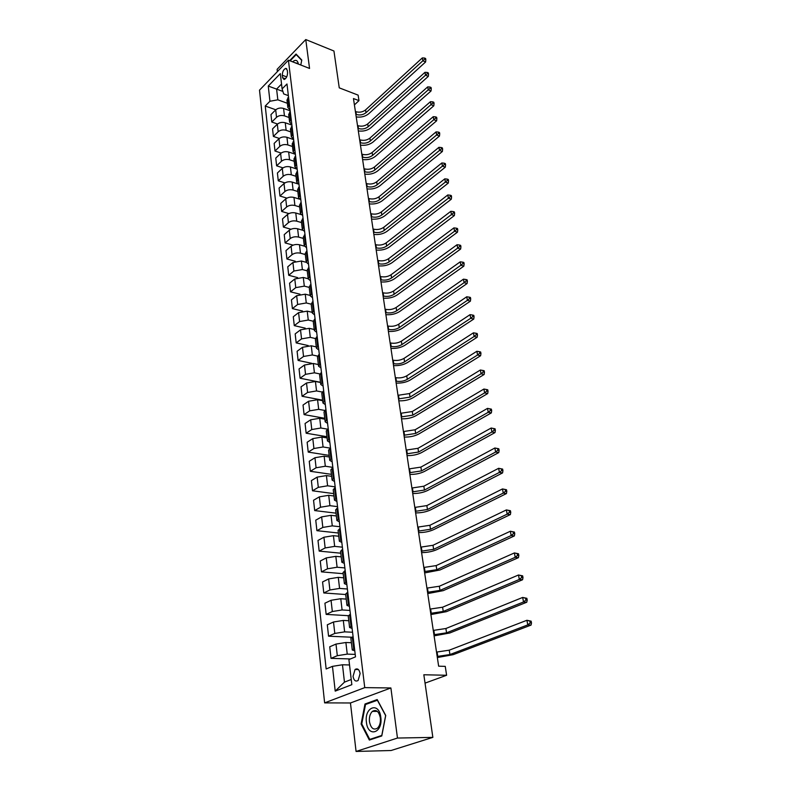 <?xml version="1.0" encoding="UTF-8"?>
<svg xmlns="http://www.w3.org/2000/svg" width="791" height="791" viewBox="0 0 791 791"><rect width="100%" height="100%" fill="white"/><g stroke="black" fill="none" stroke-linecap="round" stroke-linejoin="round"><path stroke-width="1.19" d="M360.113 673.566C359.243 669.423 357.552 668.049 355.07 669.473L353.043 676.364C353.913 680.547 355.604 681.911 358.125 680.468L360.113 673.566M356.069 751.45L391.07 750.511L432.855 737.38L397.468 738.052L390.892 687.962L364.75 687.616L324.626 702.883L350.453 702.972L356.069 751.45L397.468 738.052M364.75 687.616L288.408 60.185L259.507 90.154L324.626 702.883M288.408 60.185L309.558 68.441L305.761 39.55L277.107 69.331L277.374 71.625M305.761 39.55L333.94 51.01L339.25 87.85L358.125 95.128L358.976 100.645L353.458 98.539L438.639 666.18L445.254 666.368L446.608 675.267L423.838 674.763L432.855 737.38M282.298 75.244L282.585 77.736L284.098 79.525C286.312 78.487 287.469 76.193 287.558 72.634L287.262 70.142L285.778 68.362C283.554 69.39 282.397 71.684 282.298 75.244L286.708 76.915M281.547 84.054L276.603 89.086L277.829 99.814L269.949 101.258L265.242 106.024L326.149 668.968L332.467 666.358L342.473 664.776L344.461 682.149L351.234 679.489M269.949 101.258L268.258 86.051L280.321 73.612L282.11 88.918L283.682 93.911L288.369 95.642M332.467 666.358L335.206 691.116L351.837 684.67L348.9 659.575L355.505 656.856L286.975 83.984L282.11 88.918M425.044 683.127L446.608 675.267M354.408 104.896L358.976 100.645M282.901 91.42L268.258 86.051M287.36 103.285L277.829 99.814M290.188 110.809L283.583 108.436C280.518 107.596 277.888 108.07 275.693 109.88L270.967 114.606L271.788 122.022L277.522 124.019M289.051 117.503L284.444 115.862C281.378 115.031 278.739 115.516 276.534 117.305L271.788 122.022M291.899 125.107L285.254 122.763C282.169 121.943 279.53 122.427 277.315 124.217L272.549 128.903L273.379 136.418L279.302 138.445M290.762 131.909L286.134 130.297C283.04 129.487 280.39 129.971 278.165 131.751L273.379 136.418M293.629 139.592L286.945 137.298C283.85 136.487 281.191 136.972 278.956 138.751L274.151 143.398L274.991 151.022L281.131 153.059M292.492 146.513L287.835 144.931C284.73 144.13 282.061 144.615 279.816 146.384L274.991 151.022M295.389 154.275L288.666 152.02C285.551 151.239 282.871 151.724 280.617 153.484L275.772 158.091L276.623 165.813L282.99 167.88M294.252 161.305L289.565 159.762C286.441 158.981 283.751 159.466 281.487 161.226L276.623 165.813M297.169 169.155L290.406 166.95C287.271 166.179 284.572 166.674 282.298 168.414L277.414 172.982L278.274 180.813L284.908 182.899M296.032 176.314L291.325 174.801C288.181 174.04 285.472 174.524 283.188 176.264L278.274 180.813M298.207 184.006L292.176 182.088C289.022 181.337 286.302 181.831 284.009 183.561L279.085 188.08L279.955 196.02L286.866 198.136M297.841 191.521L293.105 190.048C289.941 189.296 287.212 189.791 284.908 191.511L279.955 196.02M299.473 199.134L293.965 197.434C290.791 196.702 288.053 197.196 285.749 198.907L280.765 203.386L281.655 211.434L288.883 213.58M299.67 206.945L294.905 205.502C291.721 204.78 288.972 205.264 286.658 206.975L281.655 211.434M300.995 214.559L295.775 212.997C292.591 212.285 289.832 212.779 287.499 214.47L282.486 218.909L283.386 227.057L290.959 229.252M301.519 222.587L296.734 221.173C293.53 220.471 290.762 220.966 288.428 222.657L283.386 227.057M302.646 230.24L297.624 228.777C294.41 228.085 291.632 228.579 289.279 230.26L284.226 234.64L285.136 242.916L293.105 245.141M303.408 238.447L298.583 237.073C295.369 236.39 292.581 236.885 290.218 238.556L285.136 242.916M304.406 246.159L299.482 244.775C296.259 244.103 293.461 244.607 291.088 246.268L285.986 250.599L286.906 258.983L295.32 261.257M305.316 254.534L300.471 253.189C297.228 252.527 294.42 253.031 292.037 254.682L286.906 258.983M306.255 262.335L301.381 261.01L292.927 262.503L287.766 266.785L288.715 275.288L297.624 277.611M307.254 270.848L302.38 269.543L293.886 271.036L288.715 275.288M308.193 278.758L303.299 277.473L294.786 278.976L289.585 283.198L290.534 291.83L300.036 294.212M309.222 287.39L304.308 286.134L295.765 287.637L290.534 291.83M310.171 295.419L305.247 294.183L296.665 295.686L291.424 299.848L292.393 308.609L302.567 311.061M311.209 304.179L306.275 302.963L297.663 304.466L292.393 308.609M312.178 312.326L307.224 311.13L298.583 312.633L293.293 316.746L294.272 325.625L305.277 328.176M313.236 321.215L308.263 320.039L299.591 321.551L294.272 325.625M314.215 329.481L309.232 328.324L300.521 329.837L295.181 333.891L296.18 342.899L308.223 345.568M315.342 338.518L310.29 337.371L301.549 338.884L296.18 342.899M316.281 346.893L311.268 345.786L302.498 347.298L297.1 351.283L298.108 360.429L311.694 363.296M317.537 356.079L312.336 354.961L303.536 356.474L298.108 360.429M318.377 364.562L313.335 363.494L304.495 365.017L299.047 368.932L300.076 378.217L320.484 382.3M319.851 373.925L314.423 372.808L305.544 374.331L300.076 378.217M320.503 382.488L315.431 381.48L306.522 383.002L301.025 386.848L302.073 396.271L322.609 400.167M322.263 392.049L316.538 390.932L307.59 392.455L302.073 396.271M322.669 400.691L317.567 399.732L308.589 401.255L303.042 405.041L304.09 414.603L324.755 418.291M324.814 410.45L318.684 409.333L309.667 410.855L304.09 414.603M324.864 419.171L319.722 418.261L310.675 419.794L305.079 423.501L306.147 433.211L326.94 436.691M327.523 429.157L320.859 428.01L311.783 429.543L306.147 433.211M327.088 437.937L321.917 437.077L312.801 438.61L307.145 442.248L308.233 452.106L329.155 455.379M330.341 448.141L323.074 446.974L313.918 448.517L308.233 452.106M329.353 456.99L324.152 456.18L314.956 457.722L309.251 461.282L310.359 471.298L331.409 474.343M332.833 467.362L325.319 466.235L316.093 467.778L310.359 471.298M331.647 476.34L326.416 475.589L317.151 477.131L311.387 480.612L312.504 490.786L333.693 493.604M335.166 486.841L327.603 485.803L318.308 487.345L312.504 490.786M333.98 495.997L328.71 495.304L319.376 496.857L313.552 500.248L314.689 510.571L336.017 513.161M337.53 506.635L329.926 505.676L320.553 507.229L314.689 510.571M336.353 515.959L331.043 515.327L321.64 516.879L315.757 520.181L316.914 530.682L338.38 533.015M339.942 526.737L332.279 525.867L322.827 527.419L316.914 530.682M338.756 536.249L333.426 535.675L323.934 537.227L317.992 540.451L319.168 551.109L340.773 553.196M342.384 547.164L334.672 546.383L325.15 547.945L319.168 551.109M341.208 556.854L335.829 556.35L326.268 557.912L320.266 561.027L321.462 571.863L343.205 573.693M344.866 567.918L337.104 567.236L327.504 568.798L321.462 571.863M343.69 577.806L338.281 577.361L328.641 578.923L322.57 581.949L323.786 592.963L345.677 594.516M347.387 589.008L339.576 588.425L329.896 589.987L323.786 592.963M346.221 599.094L340.773 598.718L331.053 600.29L324.923 603.207L326.159 614.399L348.267 615.685M349.948 610.444L342.088 609.96L332.329 611.532L326.159 614.399M348.791 620.727L343.304 620.431L333.505 621.993L327.306 624.811L328.562 636.191L351.857 637.23M352.559 632.236L344.639 631.861L334.801 633.433L328.562 636.191M351.402 642.727L345.885 642.5L335.997 644.072L329.738 646.781L331.014 658.349L350.433 658.952M355.208 654.394L347.239 654.117L337.312 655.699L331.014 658.349M349.533 664.964L342.473 664.776M288.537 97.036L286.975 100.062L287.855 107.408M265.242 106.024L275.782 109.791M289.437 104.521L287.865 107.536L290.079 109.919M290.267 111.482L288.685 114.477L289.575 121.923M291.177 119.065L289.585 122.051L291.81 124.405M292.017 126.115L290.426 129.091L291.325 136.635M292.937 133.808L291.335 136.764L293.57 139.087M293.787 140.956L292.186 143.903L293.095 151.556M294.727 148.757L293.105 151.684L295.35 153.968M295.597 156.005L293.965 158.922L294.885 166.683M296.536 163.915L294.905 166.812L297.149 169.066M297.416 171.261L295.775 174.149L296.704 182.019M298.375 179.28L296.724 182.148L298.988 184.362M299.265 186.735L297.604 189.583L298.553 197.572M300.244 194.863L298.573 197.701L300.837 199.876M301.144 202.427L299.463 205.245L300.432 213.352M302.132 210.673L300.442 213.471L302.726 215.617M303.052 218.336L301.351 221.124L302.33 229.35M304.051 226.71L302.34 229.469L304.634 231.575M304.98 234.482L303.26 237.231L304.258 245.576M305.998 242.975L304.268 245.694L306.572 247.761M306.938 250.866L305.197 253.565L306.206 262.048M307.966 259.468L306.226 262.157L308.53 264.184M308.925 267.477L307.165 270.146L308.193 278.748M309.973 276.217L308.203 278.867L310.527 280.845M310.942 284.345L309.162 286.965L310.201 295.705M312 293.204L310.22 295.814L312.544 297.742M312.989 301.45L311.189 304.041L312.247 312.9M314.067 310.448L312.257 313.009L314.6 314.897M315.065 318.813L313.246 321.354L314.314 330.361M316.163 327.949L314.334 330.47L316.677 332.309M317.171 336.442L315.332 338.944L316.42 348.08M318.289 345.716L316.43 348.188L318.793 349.978M319.317 354.338L317.458 356.79L318.555 366.075M320.444 363.751L318.565 366.174L320.938 367.914M321.492 372.502L319.604 374.904L320.731 384.337M322.629 382.063L320.741 384.436L323.114 386.127M323.697 390.952L321.789 393.305L322.926 402.886M324.854 400.661L322.936 402.975L325.328 404.616M325.932 409.689L324.003 411.982L325.16 421.722M327.118 419.537L325.17 421.811L327.573 423.383M328.216 428.712L326.258 430.957L327.434 440.844M329.412 438.718L327.444 440.933L329.857 442.456M330.519 448.032L328.552 450.217L329.738 460.273M331.736 458.207L329.748 460.362L332.171 461.815M332.873 467.669L330.875 469.795L332.082 480.008M334.109 477.991L332.091 480.097L334.524 481.492M335.255 487.612L333.229 489.678L334.464 500.06M336.511 498.103L334.474 500.139L336.917 501.474M337.678 507.871L335.631 509.879L336.887 520.438M338.953 518.54L336.897 520.518L339.349 521.773M340.15 528.467L338.064 530.415L339.339 541.143M341.445 539.314L339.349 541.222L341.811 542.408M342.651 549.409L340.545 551.278L341.841 562.193M343.966 560.423L341.85 562.263L344.322 563.38M345.192 570.687L343.057 572.486L344.382 583.59M346.537 581.889L344.392 583.649L346.873 584.697M347.783 592.321L345.618 594.051L346.962 605.333M349.147 603.711L346.972 605.402L349.464 606.371M350.413 614.31L348.228 615.971L349.582 627.451M351.797 625.899L349.592 627.51L352.094 628.4M353.093 636.686L350.868 638.258L352.252 649.945M354.497 648.462L352.262 650.004L354.783 650.805M335.206 691.116L344.461 682.149M300.778 65.01L301.786 60.047L296.052 54.045L289.654 60.67M390.892 687.962L350.453 702.972M381.776 735.956L385.731 715.46L377.198 699.56L364.987 704.02L361.101 724.022L369.348 740.05L381.776 735.956M361.823 724.012L361.101 724.022M366.846 704.02L364.987 704.02M355.821 114.299L356.306 114.477C359.895 115.496 363.118 114.903 365.976 112.718L422.839 60.788L422.305 57.921L365.551 109.929L365.976 112.718M355.396 111.511L355.891 111.689C359.47 112.708 362.683 112.124 365.551 109.929M425.617 58.504L424.51 58.03L424.718 59.177L425.835 59.651L425.617 58.504M424.718 59.177L422.839 60.788L425.617 61.965L368.715 113.746C365.264 116.524 361.101 117.582 356.207 116.92M425.617 61.965L425.835 59.651M424.51 58.03L422.305 57.921M357.928 128.34L358.422 128.528C362.021 129.516 365.264 128.933 368.151 126.758L425.518 75.214L424.985 72.307L367.716 123.93L368.151 126.758M357.502 125.522L357.997 125.7C361.596 126.698 364.839 126.105 367.716 123.93M428.317 72.901L427.199 72.436L427.417 73.593L428.534 74.057L428.317 72.901M427.417 73.593L425.518 75.214L428.317 76.371L370.9 127.766C367.429 130.525 363.237 131.583 358.313 130.94M428.317 76.371L428.534 74.057M427.199 72.436L424.985 72.307M360.063 142.578L360.558 142.756C364.176 143.725 367.449 143.131 370.356 140.976L428.238 89.838L427.694 86.891L369.911 138.118L370.356 140.976M359.628 139.71L360.123 139.888C363.741 140.867 367.004 140.284 369.911 138.118M431.055 87.494L429.928 87.03L430.156 88.206L431.273 88.671L431.055 87.494M430.156 88.206L428.238 89.838L431.046 90.975L373.125 141.975C369.615 144.713 365.393 145.762 360.449 145.139M431.046 90.975L431.273 88.671M429.928 87.03L427.694 86.891M362.229 156.994L362.723 157.172C366.371 158.121 369.654 157.528 372.591 155.392L430.996 104.669L430.442 101.683L372.136 152.495L372.591 155.392M361.794 154.097L362.288 154.275C365.926 155.234 369.209 154.641 372.136 152.495M433.824 102.286L432.697 101.841L432.924 103.028L434.051 103.483L433.824 102.286M432.924 103.028L430.996 104.669L433.824 105.786L375.369 156.361C371.839 159.08 367.578 160.138 362.604 159.535M433.824 105.786L434.051 103.483M432.697 101.841L430.442 101.683M364.424 171.617L364.918 171.785C368.586 172.715 371.899 172.122 374.855 169.996L433.794 119.708L433.241 116.682L374.4 167.059L374.855 169.996M363.979 168.671L364.483 168.849C368.141 169.778 371.444 169.185 374.4 167.059M436.642 117.295L435.505 116.85L435.732 118.057L436.869 118.502L436.642 117.295M435.732 118.057L433.794 119.708L436.632 120.805L377.643 170.955C374.084 173.644 369.802 174.702 364.799 174.119M436.632 120.805L436.869 118.502M435.505 116.85L433.241 116.682M298.355 64.071C297.594 60.047 295.666 59.305 292.591 61.817M297.545 63.755L295.468 62.944M286.698 68.718L285.778 68.362M290.139 60.858L296.19 54.599L301.717 60.393M296.823 54.856L296.19 54.599M366.421 722.262C367.894 738.013 383.101 733.01 380.797 717.269C379.097 701.449 364.167 706.917 366.421 722.262M369.446 721.659C370.87 728.264 373.55 730.429 377.495 728.145C379.789 725.802 380.738 722.381 380.333 717.882C378.889 711.336 376.229 709.171 372.353 711.396C370.04 713.709 369.071 717.13 369.446 721.659M377.356 700.183L385.632 715.588L381.796 735.442L369.753 739.417L361.754 723.894L365.521 704.504L377.534 700.193M371.375 739.387L369.753 739.417M366.638 186.429L367.143 186.587C370.831 187.497 374.163 186.903 377.149 184.797L436.632 134.964L436.068 131.889L376.684 181.821L377.149 184.797M366.193 183.443L366.698 183.611C370.376 184.53 373.708 183.927 376.684 181.821M439.499 132.512L438.362 132.077L438.59 133.303L439.727 133.738L439.499 132.512M438.59 133.303L436.632 134.964L439.489 136.042L379.957 185.737C376.358 188.406 372.047 189.454 367.014 188.891M439.489 136.042L439.727 133.738M438.362 132.077L436.068 131.889M368.893 201.438L369.397 201.596C373.105 202.486 376.457 201.883 379.472 199.807L439.519 150.428L438.936 147.324L379.008 196.781L379.472 199.807M368.438 198.422L368.952 198.581C372.65 199.47 376.002 198.877 379.008 196.781M442.396 147.947L441.249 147.522L441.477 148.767L442.624 149.192L442.396 147.947M441.477 148.767L439.519 150.428L442.377 151.486L382.29 200.716C378.671 203.356 374.321 204.414 369.259 203.87M442.377 151.486L442.624 149.192M441.249 147.522L438.936 147.324M371.177 216.655L371.691 216.813C375.409 217.673 378.79 217.08 381.826 215.014L442.436 166.13L441.843 162.976L381.351 211.948L381.826 215.014M370.722 213.59L371.226 213.758C374.944 214.618 378.325 214.025 381.351 211.948M445.333 163.608L444.176 163.183L444.413 164.449L445.57 164.864L445.333 163.608M444.413 164.449L442.436 166.13L445.313 167.168L384.663 215.903C381.005 218.524 376.635 219.572 371.543 219.058M445.313 167.168L445.57 164.864M444.176 163.183L441.843 162.976M373.49 232.079L374.005 232.238C377.752 233.078 381.153 232.475 384.218 230.428L445.392 182.049L444.799 178.845L383.734 227.324L384.218 230.428M373.026 228.975L373.54 229.133C377.277 229.983 380.679 229.38 383.734 227.324M448.309 179.488L447.152 179.082L447.39 180.358L448.546 180.773L448.309 179.488M447.39 180.358L445.392 182.049L448.289 183.067L387.066 231.298C383.378 233.889 378.978 234.937 373.846 234.443M448.289 183.067L448.546 180.773M447.152 179.082L444.799 178.845M375.844 247.721L376.358 247.87C380.125 248.69 383.546 248.077 386.641 246.06L448.398 198.205L447.795 194.962L386.146 242.916L386.641 246.06M375.369 244.577L375.883 244.726C379.65 245.546 383.071 244.943 386.146 242.916M451.335 195.604L450.168 195.209L450.415 196.504L451.572 196.91L451.335 195.604M450.415 196.504L448.398 198.205L451.315 199.194L389.508 246.911C385.79 249.472 381.351 250.52 376.19 250.045M451.315 199.194L451.572 196.91M450.168 195.209L447.795 194.962M378.227 263.581L378.741 263.729C382.528 264.51 385.978 263.907 389.093 261.91L451.453 214.598L450.84 211.306L388.599 258.716L389.093 261.91M377.742 260.387L378.256 260.536C382.043 261.327 385.494 260.723 388.599 258.716M454.4 211.958L453.233 211.573L453.48 212.888L454.647 213.283L454.4 211.958M453.48 212.888L451.453 214.598L454.38 215.567L391.98 262.731C388.223 265.262 383.754 266.31 378.563 265.865M454.38 215.567L454.647 213.283M453.233 211.573L450.84 211.306M380.639 279.658L381.153 279.806C384.96 280.568 388.44 279.955 391.585 277.977L454.548 231.239L453.925 227.887L391.08 274.744L391.585 277.977M380.155 276.425L380.669 276.573C384.475 277.334 387.946 276.731 391.08 274.744M457.514 228.559L456.338 228.184L456.585 229.519L457.762 229.894L457.514 228.559M456.585 229.519L454.548 231.239L457.485 232.178L394.482 278.778C390.695 281.28 386.196 282.328 380.975 281.912M457.485 232.178L457.762 229.894M456.338 228.184L453.925 227.887M383.081 295.972L383.605 296.111C387.442 296.843 390.942 296.23 394.106 294.282L457.692 248.127L457.06 244.726L393.602 290.999L394.106 294.282M382.587 292.69L383.111 292.828C386.937 293.57 390.438 292.957 393.602 290.999M460.669 245.398L459.492 245.032L459.739 246.397L460.926 246.762L460.669 245.398M459.739 246.397L457.692 248.127L460.649 249.036L397.023 295.053C393.206 297.525 388.668 298.563 383.417 298.177M460.649 249.036L460.926 246.762M459.492 245.032L457.06 244.726M385.563 312.514L386.087 312.643C389.943 313.345 393.473 312.742 396.667 310.804L460.876 265.262L460.233 261.821L396.153 307.481L396.667 310.804M385.069 309.182L385.593 309.321C389.439 310.032 392.959 309.419 396.153 307.481M463.882 262.503L462.686 262.147L462.953 263.522L464.139 263.878L463.882 262.503M462.953 263.522L460.876 265.262L463.852 266.152L399.603 311.555C395.747 313.997 391.169 315.036 385.889 314.67M463.852 266.152L464.139 263.878M462.686 262.147L460.233 261.821M388.084 329.293L388.608 329.412C392.484 330.094 396.044 329.481 399.267 327.573L464.109 282.664L463.467 279.164L398.743 324.201L399.267 327.573M387.58 325.912L388.104 326.04C391.98 326.723 395.52 326.11 398.743 324.201M467.135 279.856L465.939 279.51L466.206 280.914L467.392 281.26L467.135 279.856M466.206 280.914L464.109 282.664L467.105 283.524L402.214 328.305C398.328 330.707 393.72 331.745 388.401 331.409M467.105 283.524L467.392 281.26M465.939 279.51L463.467 279.164M390.635 346.31L391.169 346.428C395.065 347.081 398.644 346.468 401.907 344.589L467.402 300.333L466.739 296.783L401.373 341.168L401.907 344.589M390.121 342.889L390.655 343.007C394.551 343.66 398.12 343.047 401.373 341.168M470.437 297.475L469.241 297.149L469.508 298.573L470.704 298.899L470.437 297.475M469.508 298.573L467.402 300.333L470.408 301.163L404.863 345.281C400.938 347.654 396.301 348.693 390.952 348.386M470.408 301.163L470.704 298.899M469.241 297.149L466.739 296.783M393.226 363.573L393.76 363.692C397.685 364.315 401.294 363.692 404.577 361.843L470.734 318.269L470.062 314.66L404.043 358.372L404.577 361.843M392.712 360.103L393.236 360.221C397.161 360.844 400.76 360.231 404.043 358.372M473.799 315.372L472.583 315.055L472.86 316.499L474.066 316.815L473.799 315.372M472.86 316.499L470.734 318.269L473.76 319.07L407.553 362.515C403.588 364.849 398.921 365.877 393.532 365.6M473.76 319.07L474.066 316.815M472.583 315.055L470.062 314.66M395.856 381.104L396.4 381.213C400.345 381.796 403.974 381.173 407.286 379.354L474.125 336.491L473.443 332.823L406.742 375.834L407.286 379.354M395.332 377.574L395.866 377.693C399.811 378.276 403.43 377.663 406.742 375.834M477.2 333.545L475.994 333.238L476.261 334.702L477.477 335.008L477.2 333.545M476.261 334.702L474.125 336.491L477.161 337.253L410.292 379.996C406.287 382.3 401.571 383.319 396.153 383.071M477.161 337.253L477.477 335.008M475.994 333.238L473.443 332.823M398.526 398.882L410.045 397.122L477.566 354.991L476.874 351.273L409.491 393.552L410.045 397.122M397.992 395.302L409.491 393.552M480.661 352.005L479.445 351.708L479.722 353.191L480.948 353.488L480.661 352.005M479.722 353.191L477.566 354.991L480.621 355.732L413.06 397.735C409.016 399.999 404.27 401.017 398.812 400.81M480.621 355.732L480.948 353.488M479.445 351.708L476.874 351.273M401.235 416.926L412.833 415.156L481.066 373.787L480.364 370.01L412.279 411.528L412.833 415.156M400.691 413.298L412.279 411.528M484.181 370.752L482.955 370.465L483.242 371.978L484.468 372.264L484.181 370.752M483.242 371.978L481.066 373.787L484.141 374.489L415.868 415.74C411.785 417.964 407.009 418.983 401.512 418.795M484.141 374.489L484.468 372.264M482.955 370.465L480.364 370.01M403.983 435.238L415.671 433.468L484.616 392.89L483.904 389.043L415.107 429.78L415.671 433.468M403.43 431.55L415.107 429.78M487.75 389.795L486.514 389.528L486.811 391.061L488.047 391.327L487.75 389.795M486.811 391.061L484.616 392.89L487.711 393.552L418.726 434.012C414.603 436.187 409.778 437.205 404.26 437.057M487.711 393.552L488.047 391.327M486.514 389.528L483.904 389.043M406.772 453.826L418.548 452.047L488.225 412.289L487.503 408.383L417.974 448.309L418.548 452.047M406.208 450.089L417.974 448.309M491.379 409.145L490.143 408.888L490.43 410.45L491.676 410.707L491.379 409.145M490.43 410.45L488.225 412.289L491.33 412.912L421.613 452.561C417.46 454.696 412.595 455.705 407.039 455.596M491.33 412.912L491.676 410.707M490.143 408.888L487.503 408.383M409.609 472.702L421.474 470.912L491.893 432.005L491.152 428.03L495.067 428.801L493.821 428.564L494.118 430.156L495.374 430.393L495.067 428.801M409.036 468.905L420.881 467.115L491.152 428.03L493.821 428.564M494.118 430.156L491.893 432.005L495.018 432.588L424.559 471.387C420.357 473.483 415.463 474.491 409.867 474.412M495.018 432.588L495.374 430.393M412.487 491.873L424.441 490.064L495.621 452.037L494.869 448.003L498.814 448.784L497.559 448.566L497.865 450.178L499.121 450.395L498.814 448.784M411.903 488.017L423.847 486.208L494.869 448.003L497.559 448.566M497.865 450.178L495.621 452.037L498.765 452.59L427.545 490.509C423.304 492.556 418.36 493.554 412.734 493.515M498.765 452.59L499.121 450.395M415.404 511.332L427.456 509.513L499.408 472.405L498.646 468.302L502.631 469.093L501.365 468.885L501.672 470.526L502.938 470.734L502.631 469.093M414.82 507.417L426.853 505.597L498.646 468.302L501.365 468.885M501.672 470.526L499.408 472.405L502.572 472.919L430.571 509.918C426.29 511.915 421.316 512.914 415.641 512.914M502.572 472.919L502.938 470.734M418.37 531.097L430.512 529.268L503.264 493.1L502.483 488.937L506.497 489.738L505.231 489.55L505.548 491.221L506.813 491.409L506.497 489.738M417.777 527.113L429.899 525.293L502.483 488.937L505.231 489.55M505.548 491.221L503.264 493.1L506.438 493.574L433.656 529.634C429.325 531.582 424.302 532.58 418.597 532.61M506.438 493.574L506.813 491.409M421.385 551.169L433.626 549.33L507.179 514.15L506.388 509.918L510.442 510.729L509.157 510.561L509.483 512.252L510.759 512.43L510.442 510.729M420.772 547.125L432.993 545.286L506.388 509.918L509.157 510.561M509.483 512.252L507.179 514.15L510.373 514.585L436.78 549.656C432.41 551.554 427.348 552.543 421.603 552.622M510.373 514.585L510.759 512.43M424.441 571.557L436.78 569.708L511.154 535.556L510.353 531.245L514.437 532.076L513.161 531.918L513.478 533.638L514.763 533.796L514.437 532.076M423.828 567.454L436.148 565.605L510.353 531.245L513.161 531.918M513.478 533.638L511.154 535.556L514.368 535.942L439.954 569.995L424.648 572.941M514.368 535.942L514.763 533.796M427.555 592.271L439.994 590.412L515.208 557.319L514.387 552.939L518.51 553.779L517.225 553.641L517.551 555.391L518.837 555.529L518.51 553.779M426.922 588.108L439.341 586.24L514.387 552.939L517.225 553.641M517.551 555.391L515.208 557.319L518.431 557.665L443.178 590.659L427.743 593.586M518.431 557.665L518.837 555.529M430.709 613.322L443.247 611.443L519.321 579.457L518.5 574.998L522.653 575.858L521.358 575.739L521.684 577.519L522.989 577.638L522.653 575.858M430.077 609.09L442.594 607.211L518.5 574.998L521.358 575.739M521.684 577.519L519.321 579.457L522.574 579.754L446.46 611.651L430.897 614.567M522.574 579.754L522.989 577.638M433.923 634.718L446.559 632.83L523.513 601.981L522.673 597.442L526.865 598.312L525.56 598.214L525.896 600.033L527.202 600.132L526.865 598.312M433.27 630.407L445.897 628.519L522.673 597.442L525.56 598.214M525.896 600.033L523.513 601.981L526.776 602.228L449.792 632.988L434.091 635.875M526.776 602.228L527.202 600.132M437.186 656.451L449.931 654.553L527.775 624.9L526.915 620.282L531.147 621.162L529.841 621.083L530.188 622.932L531.493 623.011L531.147 621.162M436.523 652.081L449.248 650.182L526.915 620.282L529.841 621.083M530.188 622.932L527.775 624.9L531.058 625.088L453.174 654.671L437.344 657.539M531.058 625.088L531.493 623.011M284.444 115.862L283.583 108.436M286.134 130.297L285.254 122.763M287.835 144.931L286.945 137.298M289.565 159.762L288.666 152.02M291.325 174.801L290.406 166.95M293.105 190.048L292.176 182.088M294.905 205.502L293.965 197.434M296.734 221.173L295.775 212.997M298.583 237.073L297.624 228.777M300.471 253.189L299.482 244.775M302.38 269.543L301.381 261.01M304.308 286.134L303.299 277.473M306.275 302.963L305.247 294.183M308.263 320.039L307.224 311.13M310.29 337.371L309.232 328.324M312.336 354.961L311.268 345.786M314.423 372.808L313.335 363.494M316.538 390.932L315.431 381.48M318.684 409.333L317.567 399.732M320.859 428.01L319.722 418.261M323.074 446.974L321.917 437.077M325.319 466.235L324.152 456.18M327.603 485.803L326.416 475.589M329.926 505.676L328.71 495.304M332.279 525.867L331.043 515.327M334.672 546.383L333.426 535.675M337.104 567.236L335.829 556.35M339.576 588.425L338.281 577.361M342.088 609.96L340.773 598.718M344.639 631.861L343.304 620.431M347.239 654.117L345.885 642.5M276.534 117.305L275.693 109.88M288.834 105.124L287.934 97.639M290.564 119.659L289.664 112.075M278.165 131.751L277.315 124.217M292.324 134.401L291.404 126.708M279.816 146.384L278.956 138.751M294.104 149.341L293.174 141.54M281.487 161.226L280.617 153.484M295.913 164.488L294.974 156.588M283.188 176.264L282.298 168.414M297.742 179.854L296.793 171.835M284.908 191.511L284.009 183.561M299.601 195.436L298.632 187.299M286.658 206.975L285.749 198.907M301.49 211.237L300.511 202.99M288.428 222.657L287.499 214.47M303.398 227.264L302.399 218.899M290.218 238.556L289.279 230.26M305.346 243.519L304.327 235.036M292.037 254.682L291.088 246.268M307.313 260.012L306.285 251.409M293.886 271.036L292.927 262.503M309.311 276.751L308.263 268.02M295.765 287.637L294.786 278.976M311.328 293.738L310.27 284.869M297.663 304.466L296.665 295.686M313.384 310.972L312.316 301.974M299.591 321.551L298.583 312.633M315.471 328.463L314.383 319.337M301.549 338.884L300.521 329.837M317.596 346.221L316.489 336.956M303.536 356.474L302.498 347.298M319.742 364.246L318.625 354.843M305.544 374.331L304.495 365.017M321.927 382.547L320.79 372.996M307.59 392.455L306.522 383.002M324.142 401.136L322.985 391.436M309.667 410.855L308.589 401.255M326.396 420.011L325.22 410.153M311.783 429.543L310.675 419.794M328.68 439.183L327.494 429.177M313.918 448.517L312.801 438.61M331.004 458.651L329.798 448.487M316.093 467.778L314.956 457.722M333.367 478.436L332.131 468.104M318.308 487.345L317.151 477.131M335.77 498.538L334.514 488.047M320.553 507.229L319.376 496.857M338.202 518.955L336.926 508.297M322.827 527.419L321.64 516.879M340.674 539.719L339.388 528.882M325.15 547.945L323.934 537.227M343.195 560.819L341.88 549.804M327.504 568.798L326.268 557.912M345.756 582.265L344.421 571.072M329.896 589.987L328.641 578.923M348.356 604.077L347.002 592.686M332.329 611.532L331.053 600.29M351.006 626.254L349.622 614.676M334.801 633.433L333.505 621.993M353.696 648.808L352.292 637.032M337.312 655.699L335.997 644.072M285.403 78.793L282.585 77.736M355.891 111.689L356.306 114.477M357.997 125.7L358.422 128.528M360.123 139.888L360.558 142.756M362.288 154.275L362.723 157.172M364.483 168.849L364.918 171.785M366.698 183.611L367.143 186.587M368.952 198.581L369.397 201.596M371.226 213.758L371.691 216.813M373.54 229.133L374.005 232.238M375.883 244.726L376.358 247.87M378.256 260.536L378.741 263.729M380.669 276.573L381.153 279.806M383.111 292.828L383.605 296.111M385.593 309.321L386.087 312.643M388.104 326.04L388.608 329.412M390.655 343.007L391.169 346.428M393.236 360.221L393.76 363.692M395.866 377.693L396.4 381.213M398.526 395.411L399.069 398.99M401.235 413.396L401.779 417.025M403.974 431.649L404.527 435.337M406.762 450.178L407.325 453.925M409.59 468.994L410.163 472.791M420.881 467.115L421.474 470.912M412.457 488.096L413.04 491.953M423.847 486.208L424.441 490.064M415.374 507.486L415.957 511.401M426.853 505.597L427.456 509.513M418.33 527.182L418.933 531.157M429.899 525.293L430.512 529.268M421.336 547.184L421.949 551.228M432.993 545.286L433.626 549.33M424.391 567.503L425.014 571.606M436.148 565.605L436.78 569.708M427.496 588.148L428.119 592.321M439.341 586.24L439.994 590.412M430.65 609.119L431.283 613.361M442.594 607.211L443.247 611.443M433.854 630.437L434.496 634.738M445.897 628.519L446.559 632.83M437.107 652.1L437.769 656.471M449.248 650.182L449.931 654.553M358.382 669.552L355.07 669.473M297.268 63.409L295.893 62.865M377.376 711.386L372.353 711.396"/></g></svg>
